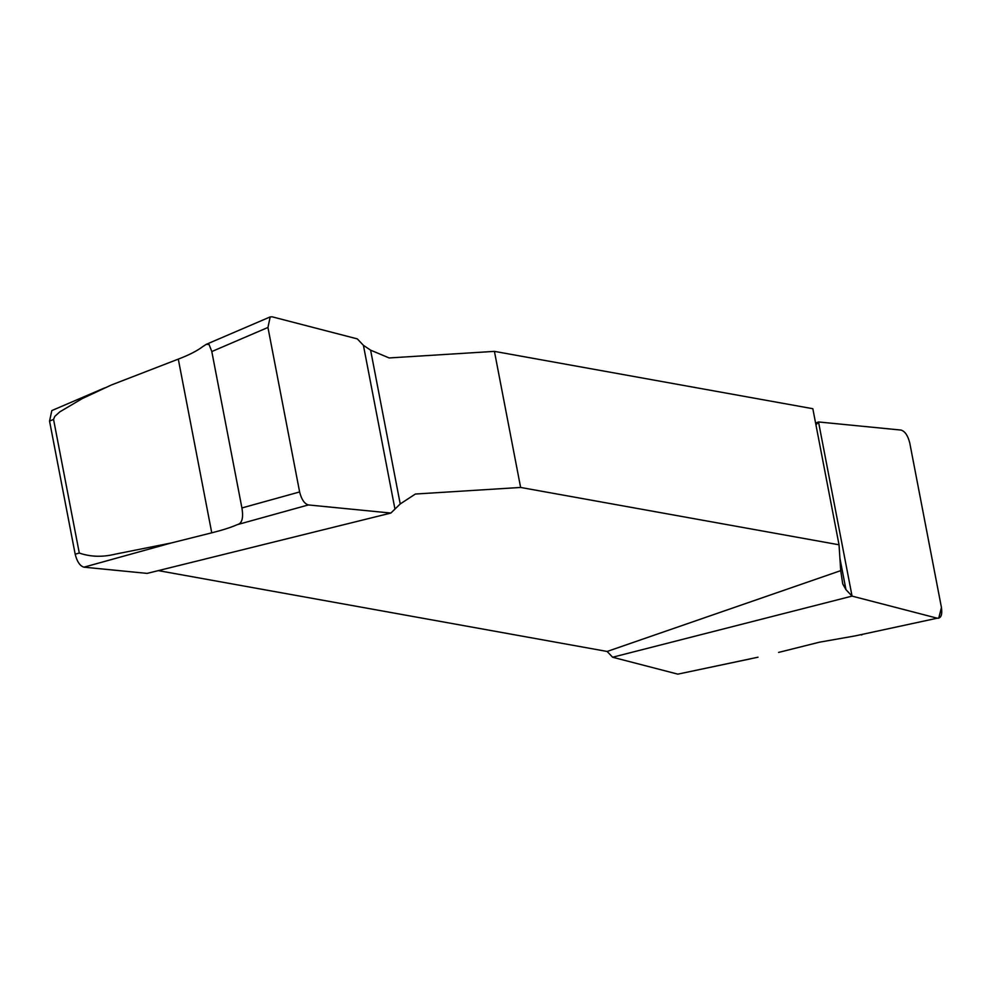 <?xml version="1.0" encoding="UTF-8"?>
<svg xmlns="http://www.w3.org/2000/svg" width="991" height="991" viewBox="0 0 991 991"><rect width="100%" height="100%" fill="white"/><g stroke="black" fill="none" stroke-linecap="round" stroke-linejoin="round"><path stroke-width="1.49" d="M83.925 567.174C79.949 565.972 77.025 561.637 75.18 554.192L79.292 553.052C90.553 556.917 102.544 557.289 115.253 554.155L171.109 543.006L83.925 567.174L147.114 573.393L390.863 513.053L400.228 503.948L415.365 494.038L520.622 487.448L839.03 544.79L840.715 570.643L607.136 651.459L158.312 570.618M839.03 544.79L812.831 408.713L494.422 351.371L389.153 357.949L370.609 350.157L363.424 345.339L357.33 338.897L272.129 316.81L270.196 316.909L267.942 327.464L211.801 351.545L209.064 344.484L206.289 344.323L202.957 346.478C197.234 350.826 189.008 355.038 178.293 359.114L111.277 385.028L82.29 398.568L59.844 411.835L54.802 416.369L53.551 419.416L49.55 421.125L75.18 554.192M494.422 351.371L520.622 487.448M937.251 618.198L855.084 635.912L937.251 618.198L852.062 596.111L612.599 657.231L677.844 674.14L751.005 658.73M852.062 596.111L845.967 589.67L842.734 583.934L840.715 570.643M607.136 651.459L612.599 657.231M815.593 423.07L818.516 421.955L901.03 430.069C905.006 431.283 907.917 435.606 909.775 443.051L941.45 607.545L938.7 618.248M815.952 424.953L818.516 421.955L852.062 596.111L937.251 618.198C941.029 618.384 942.429 614.829 941.45 607.545L909.775 443.051C907.917 435.606 905.006 431.283 901.03 430.069L818.516 421.955M758.028 657.206L677.844 674.14M49.55 421.125L51.817 410.584L104.786 387.853M299.616 491.945C301.475 499.402 304.386 503.725 308.362 504.939L237.27 524.648C242.039 523.521 243.588 517.959 241.915 507.949L299.616 491.945L267.942 327.464M390.863 513.053L308.362 504.939M861.29 634.946L862.059 634.773M855.084 635.912L819.26 642.23L778.616 652.412M53.551 419.416L79.292 553.052M241.915 507.949L211.801 351.545M171.109 543.006L211.752 532.824C222.715 530.061 231.225 527.336 237.27 524.648M839.897 558.144L845.967 589.67M394.827 508.42L363.424 345.339M400.228 503.948L370.609 350.157M178.293 359.114L211.752 532.824M270.196 316.909L206.289 344.323"/></g></svg>
